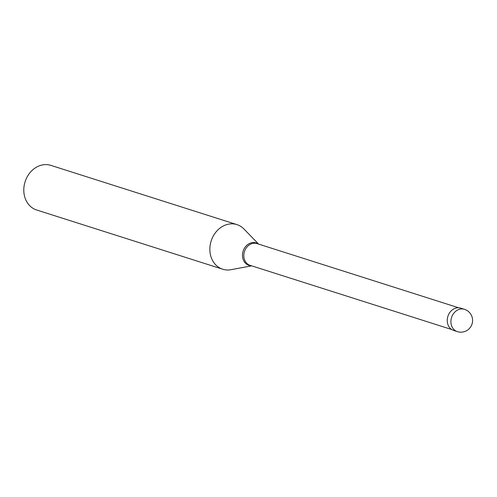 <?xml version="1.0" encoding="UTF-8"?>
<svg xmlns="http://www.w3.org/2000/svg" width="497" height="497" viewBox="0 0 497 497"><rect width="100%" height="100%" fill="white"/><g stroke="black" fill="none" stroke-linecap="round" stroke-linejoin="round"><path stroke-width="0.75" d="M457.339 331.623L453.68 330.455A11.704 9.797 -72.3 0 1 447.772 316.738A11.704 9.797 107.7 0 1 460.781 308.146L464.44 309.314A11.704 9.797 107.7 0 0 451.438 317.906A11.704 9.797 -72.3 0 0 457.339 331.623A11.704 11.704 0 0 0 472.15 323.671A11.704 11.704 0 0 0 464.44 309.314M451.692 329.517L250.09 265.342A11.412 9.549 -72.3 0 1 244.331 251.967A11.412 9.549 107.7 0 1 257.011 243.592L458.619 307.767M251.681 265.845L230.993 269.697A23.409 19.588 -72.3 0 1 222.731 269.225A23.409 19.588 -72.3 0 1 210.914 241.797A23.409 19.588 107.7 0 1 236.932 224.607L50.862 165.377A23.409 19.588 107.7 0 0 24.85 182.567A23.409 19.588 -72.3 0 0 36.66 209.995L222.731 269.225M258.602 244.095L243.952 228.999A23.409 19.588 107.7 0 0 236.932 224.607M251.327 265.733A11.766 9.847 -72.3 0 1 242.996 251.557A11.766 9.847 107.7 0 1 258.247 243.984"/></g></svg>
